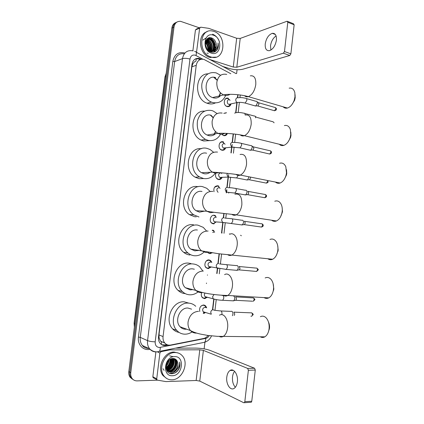 <?xml version="1.0" encoding="UTF-8"?>
<svg xmlns="http://www.w3.org/2000/svg" width="424" height="424" viewBox="0 0 424 424"><rect width="100%" height="100%" fill="white"/><g stroke="black" fill="none" stroke-linecap="round" stroke-linejoin="round"><path stroke-width="0.64" d="M199.72 311.306L199.789 311.476C199.142 307.776 200.441 305.614 203.674 304.978L205.598 305.81L206.689 307.84M205.317 312.546L204.183 313.368M207.209 297.394L204.426 298.613L202.524 297.791C201.241 296.408 200.965 294.691 201.692 292.634M210.972 267.2L207.988 268.572L206.281 267.851C203.324 265.631 205.502 259.371 209.011 259.933L210.649 260.612L211.836 262.355M212.154 252.868L209.763 253.621L208.157 252.953M212.546 230.126L213.966 230.698L213.055 230.614M213.288 223.856L211.91 223.3C208.613 221.222 210.633 214.518 214.306 215.291L215.604 215.805L214.714 215.758M214.03 191.722C213.383 187.964 214.645 185.977 217.809 185.76L218.858 186.157L217.984 186.173M222.081 177.555C221.243 179.082 220.061 179.744 218.546 179.543L217.544 179.167C215.641 177.751 215.079 175.79 215.869 173.294M225.695 147.997C224.906 149.73 223.681 150.478 222.017 150.228L221.296 149.969C217.395 148.262 219.017 140.625 223.019 141.791L223.66 142.019L222.807 142.125M227.428 133.422C226.644 135.177 225.42 135.913 223.75 135.632L221.688 134.196M231.011 103.97C230.338 106.042 229.066 106.912 227.195 106.583L226.909 106.488C222.664 105.104 223.952 96.794 228.186 98.225L228.382 98.288M230.81 73.728L203.854 59.36C199.752 58.692 197.213 60.68 196.238 65.328L163.06 336.592C162.795 339.142 163.362 341.278 164.766 343.011C166.346 344.77 168.312 345.449 170.655 345.041L203.536 338.506C205.301 338.124 206.817 337.117 208.083 335.474M160.251 340.689L159.09 337.939L160.251 340.689L161.592 342.142L161.284 344.41M196.201 58.576L195.994 61.019L194.404 61.92L192.708 63.934L192.067 63.748M214.263 77.327L217.279 80.072M220.544 92.93L219.219 96.799M210.951 115.211L213.246 117.543M215.652 131.732L214.258 134.684M198.448 250.218L198.151 250.489M192.708 63.934L194.404 61.92M192.692 64.077L191.871 66.806L158.968 334.891L159.09 337.939M212.514 309.557L213.738 299.137M216.754 273.496L217.358 268.397M217.941 263.421L219.076 253.78M221.519 233.004L222.738 222.648M223.31 217.782L223.819 213.436M226.246 192.819L226.294 192.379M226.321 192.157L226.607 189.751M226.872 187.477L228.096 177.062M230.942 152.889L231.631 147.011M232.177 142.379L233.174 133.899M235.686 112.546L236.889 102.285M237.429 97.695L237.785 94.695M223.793 113.346L226.469 112.705M133.38 379.75L131.064 377.821C129.961 376.247 129.532 374.366 129.781 372.182L172.934 27.544C173.363 24.772 174.693 22.954 176.914 22.085C174.693 22.954 173.363 24.772 172.934 27.544L129.781 372.182C129.532 374.366 129.961 376.247 131.064 377.821L133.38 379.75M132.399 379.173L130.094 377.249C128.997 375.68 128.567 373.804 128.811 371.625L171.868 28.042C172.298 25.276 173.623 23.463 175.843 22.599M201.278 59.233L199.519 58.491C195.448 57.844 192.931 59.821 191.961 64.416L158.497 337.032C158.232 339.539 158.788 341.654 160.171 343.371C161.751 345.141 163.717 345.825 166.07 345.417L168.058 345.025M195.559 58.841L198.353 58.899L200.054 59.614M209.297 37.773L210.246 38.52M210.649 38.891C213.193 41.531 214.449 44.727 214.417 48.479M214.364 49.253L214.194 50.403M213.961 51.331L213.664 52.184M211.062 37.8L213.977 41.388L211.062 37.8M214.963 43.736L215.297 45.039L214.963 43.736M215.546 46.894L215.514 48.734L215.546 46.894M215.312 50.101L215.048 51.092L215.312 50.101M214.979 51.309L214.782 51.834L214.979 51.309M157.521 380.164L137.143 380.879C135.018 380.916 133.316 380.084 132.039 378.399C130.937 376.814 130.507 374.933 130.751 372.738L174.004 27.041C174.794 23.023 176.994 21.126 180.608 21.338L199.312 27.804M237.064 69.732L236.608 73.596M204.919 342.173L204.13 348.873M166.786 344.585L164.978 344.94L161.851 344.776M270.883 50.074L270.523 45.787C271.238 41.282 273.098 37.996 276.093 35.929M276.411 40.137C276.681 35.393 275.314 33.125 272.309 33.332C268.631 34.704 266.272 38.224 265.233 43.879C264.942 48.659 266.336 50.928 269.42 50.679C273.035 49.295 275.367 45.781 276.411 40.137M196.519 52.343L199.662 28.132L195.443 29.961L196.503 29.023L199.874 27.555M192.878 50.848L195.443 29.961M222.102 66.239L228.849 68.386C234.096 69.843 238.776 70.119 242.888 69.207L289.783 55.486L283.391 53.201L236.809 67.246L233.269 67.045L209.562 59.429M287.636 21.412L293.472 23.739L294.145 24.799L287.795 22.276L287.133 21.211L240.207 38.436L236.677 38.271L208.682 28.334L200.727 27.184L199.662 28.132M283.391 53.201L284.478 51.532L290.875 53.837L294.145 24.799M290.875 53.837L289.783 55.486M284.478 51.532L287.795 22.276M210.903 56.964C197.817 53.466 199.248 28.026 212.35 31.005L213.993 31.434C227.275 35.515 224.99 60.977 211.65 57.176L210.903 56.964M215.959 57.16L209.748 57.367C199.1 54.617 196.895 34.413 207.018 31.779M217.692 48.898C218.44 47.09 218.551 45.124 218.031 43.004C218.212 47.138 216.659 49.809 213.367 51.002C216.182 49.354 217.008 46.566 215.843 42.633C215.069 40.402 213.765 38.881 211.942 38.07C204.437 34.816 202.916 49.698 210.702 51.935C213.77 52.809 216.102 51.792 217.692 48.898M213.532 35.256C223.183 38.202 220.973 56.694 211.369 53.127C201.527 50.361 203.843 31.381 213.532 35.256M210.675 51.929C216.335 51.119 215.896 40.545 210.553 38.854L209.875 38.658L206.795 39.268M210.521 51.871C216.584 51.664 216.51 40.492 210.913 38.711L210.235 38.515C208.698 38.234 207.41 38.679 206.361 39.845M211.406 51.368C214.963 48.58 213.378 40.762 209.122 39.421L207.097 39.162M210.712 51.94C215.366 50.011 214.279 40.784 209.477 39.278L207.262 39.05M210.574 51.267C213.431 48.071 211.592 41.234 207.702 39.978L206.488 39.708C210.527 42.411 211.857 46.258 210.479 51.246M210.786 51.304C213.818 48.209 212.042 41.112 208.057 39.84L206.636 39.554M209.695 51.007C211.385 46.359 210.251 42.866 206.292 40.534L206.027 40.444M209.917 51.087C211.793 46.401 210.702 42.84 206.642 40.397L206.133 40.238M208.741 50.535C209.716 46.651 208.682 43.619 205.64 41.435M208.99 50.673C210.14 46.539 209.053 43.37 205.73 41.16M207.681 49.735C207.999 47.006 207.225 44.7 205.37 42.808M207.961 49.979C208.433 46.931 207.585 44.409 205.417 42.416M206.265 47.716L205.492 45.379M206.721 48.548L205.359 44.43M208.831 50.912L210.235 51.405C214.427 52.412 217.549 47.154 215.843 42.633M207.188 49.242L210.097 51.145L213.367 51.002M210.59 38.87L211.698 40.254M214.094 45.983L214.343 48.67M214.327 49.322L214.29 49.841M208.375 50.297C208.751 46.985 207.797 44.181 205.523 41.886M209.514 50.933C210.426 46.629 209.244 43.179 205.958 40.587M210.664 51.156C212.032 46.121 210.67 42.268 206.594 39.596M213.489 50.165C214.878 44.345 213.166 40.317 208.354 38.075M206.064 37.969L202.905 40.089M206.954 53.053L208.263 53.477M214.072 52.088L216.42 48.993M206.901 48.829L205.338 44.128M208.226 50.186C208.539 47.016 207.622 44.313 205.481 42.077M209.377 50.869C210.219 46.677 209.059 43.301 205.894 40.73M213.187 50.514C215.44 45.972 212.456 39.178 208.195 38.149M216.134 50.97C218.01 48.94 218.641 46.285 218.031 43.004M295.067 94.626L295.194 97.753L294.622 100.292L291.839 104.744M283.153 106.8C284.303 108.056 285.728 108.475 287.43 108.051C290.366 107.071 292.624 104.463 294.203 100.234L294.987 96.746L294.85 92.766C293.949 89.183 292.056 87.651 289.173 88.171M215.689 77.613C205.264 73.871 202.062 94.133 212.578 97.578L213.267 97.806C216.076 98.501 218.493 97.78 220.507 95.649M225.69 95.4C222.939 101.336 218.609 103.71 212.7 102.528L211.507 102.131C205.142 99.693 200.674 90.98 201.983 83.311C204.156 74.974 208.915 71.508 216.256 72.912L220.613 75.302M215.403 102.915C213.124 104.018 210.712 104.24 208.163 103.573L206.976 103.186C193.895 98.925 194.733 73.781 207.946 73.834M213.738 77.295L217.199 80.343M220.348 92.739L218.779 97.085M290.822 132.113L290.991 135.42L290.583 137.44L288.188 141.743M279.278 144.255C280.545 145.527 282.061 145.898 283.826 145.368C286.704 144.266 288.829 141.616 290.196 137.424L290.753 134.652L290.403 129.67C289.237 126.283 287.234 124.921 284.382 125.584M211.168 115.264C201.262 112.095 197.303 130.846 207.055 135.018L208.725 135.616C211.247 136.152 213.489 135.532 215.445 133.756M220.575 134.159C217.629 139.226 213.489 141.298 208.152 140.381L205.523 139.427C199.052 135.362 196.381 129.119 197.505 120.697C199.932 112.795 204.675 109.408 211.735 110.532L213.224 111.035L217.104 113.563M209.647 140.614L203.653 140.991L201.04 140.053C188.336 134.572 191.399 110.113 204.601 111.13M210.394 115.111L213.134 117.782M215.466 131.546L213.77 134.97M286.507 169.685L286.757 173.379L286.454 175.011L284.451 179.05M275.436 182.066C276.803 183.311 278.382 183.629 280.169 183.004C282.93 181.811 284.901 179.172 286.078 175.096L286.491 172.859L285.808 166.759C284.403 163.643 282.326 162.482 279.58 163.272M206.61 153.218C197.181 150.578 192.613 167.973 201.559 172.727L204.145 173.729C206.318 174.11 208.317 173.623 210.14 172.266M215.244 173.22C212.212 177.439 208.322 179.209 203.568 178.531L199.598 176.978C186.555 169.865 193.439 144.483 207.182 148.442L210.055 149.497L213.638 152.274M203.706 178.552L199.105 178.7L195.157 177.168C182.877 170.543 188.219 146.64 201.389 148.76M282.124 207.453L282.485 211.645L280.603 216.696M271.62 220.226C273.067 221.418 274.678 221.667 276.448 220.957C279.045 219.712 280.858 217.13 281.875 213.219L282.193 211.364C282.474 208.566 282.098 206.138 281.07 204.087C279.469 201.289 277.365 200.335 274.768 201.23M202.015 191.468C193.01 189.327 187.964 205.539 196.105 210.733L199.529 212.143L204.564 211.12M198.951 216.977L193.757 214.825C181.901 207.082 189.47 183.428 202.593 186.655L206.737 188.282L210.15 191.431M196.264 216.812L194.521 216.706L189.364 214.576C177.592 206.917 185.103 183.544 198.135 186.735M277.662 245.417L278.181 250.208L276.649 254.702M267.825 258.735C269.325 259.848 270.936 260.018 272.653 259.244C275.07 257.972 276.718 255.471 277.603 251.745L277.858 250.181C278.176 246.832 277.625 244.001 276.199 241.707C274.461 239.242 272.383 238.489 269.961 239.454M197.383 230.02C188.749 228.345 183.348 243.546 190.715 249.063L194.881 250.86L198.745 250.261M203.843 252.227C201.013 254.845 197.833 256.017 194.293 255.736C191.987 255.492 189.894 254.58 188.023 253.006C177.301 244.802 185.383 222.621 197.966 225.171L203.244 227.359L206.562 231.016M189.904 255.01C187.609 254.766 185.532 253.865 183.677 252.307C173.029 244.192 181.048 222.277 193.545 224.805M198.135 250.171L197.542 250.669M273.104 283.571L273.84 289.078L272.579 293.095M264.046 297.59C265.567 298.597 267.147 298.687 268.784 297.871C271.005 296.593 272.505 294.187 273.284 290.657L273.491 289.311C273.835 285.379 273.088 282.156 271.238 279.649C269.42 277.503 267.396 276.936 265.164 277.943M194.362 269.214L192.719 268.885C184.398 267.634 178.727 282.002 185.383 287.737L190.191 289.889L192.729 289.624M198.056 291.924C195.453 293.975 192.634 294.934 189.602 294.802C186.867 294.622 184.467 293.541 182.399 291.553C172.716 283.036 181.181 262.074 193.302 263.993C195.649 264.226 197.743 265.127 199.577 266.696L202.778 270.909M185.24 293.615C182.527 293.429 180.142 292.359 178.091 290.398C168.487 281.971 176.882 261.264 188.918 263.172L190.938 263.548M192.231 289.491L191.738 289.825M268.44 321.938C269.357 323.809 269.696 325.918 269.468 328.261L268.408 331.886M260.262 336.783C261.778 337.663 263.299 337.684 264.83 336.836C266.866 335.575 268.222 333.275 268.911 329.93L269.086 328.748C269.452 324.222 268.493 320.618 266.203 317.936C264.364 316.081 262.424 315.668 260.384 316.702M191.59 309.165L188.012 308.052C179.962 307.204 174.1 320.889 180.105 326.772C181.583 328.346 183.375 329.162 185.468 329.231L186.608 329.167M192.072 331.934C189.782 333.444 187.387 334.197 184.875 334.181C181.737 334.101 179.071 332.872 176.866 330.487C168.132 321.768 176.872 301.793 188.601 303.128C191.351 303.287 193.731 304.342 195.74 306.287M179.082 332.405C176.564 332.003 174.407 330.821 172.605 328.86C163.94 320.231 172.61 300.51 184.255 301.84L188.887 303.144M186.194 329.013L185.792 329.231M235.352 387.282C233.115 384.727 232.172 381.245 232.522 376.846C232.808 374.519 233.507 372.685 234.615 371.334M237.382 381.796C238.352 374.731 233.698 367.804 230.004 370.502C228.287 371.7 227.222 373.878 226.798 377.042C225.812 383.969 230.412 391.135 234.244 388.31C235.919 387.107 236.968 384.934 237.382 381.796M153.668 378.033L153.08 377.678L152.847 376.719L156.726 378.844L159.885 353.028L157.378 351.856M152.847 376.719L155.894 351.931M175.817 348.12L195.607 348.093C201.167 348.215 205.926 348.968 209.885 350.346L254.548 368.239L255.28 370.062L248.385 370.247L247.664 368.408L203.388 350.372L199.784 349.805L169.812 349.901L161.035 351.666L159.885 353.028M156.726 378.844L156.959 379.814L157.553 380.169L165.959 381.6L196.153 380.487L199.762 381.096L243.774 402.736L244.341 402.699L244.823 401.682L251.771 401.242L255.28 370.062M251.771 401.242L251.284 402.249L250.717 402.286M244.823 401.682L248.385 370.247M171.879 379.819C168.773 379.877 166.208 378.69 164.194 376.258C157.383 368.583 165.201 351.978 175.181 352.54C177.995 352.567 180.348 353.616 182.235 355.699C189.39 362.949 182.219 379.946 171.879 379.819M166.648 378.452L163.134 375.696C156.334 368.043 164.136 351.496 174.094 352.053L178.462 353.102M179.283 368.249C180.089 366.119 180.205 364.068 179.643 362.091C179.882 365.97 178.244 368.954 174.741 371.053C177.773 368.329 178.658 365.17 177.402 361.577C176.554 359.637 175.144 358.614 173.167 358.508C165.053 358.132 163.404 374.122 171.784 373.714C175.08 373.549 177.582 371.726 179.283 368.249M174.683 356.621C185.092 356.07 182.733 375.812 172.377 375.717C161.756 376.523 164.236 356.229 174.683 356.621M166.881 370.65L169.563 371.392C174.847 371.62 178.647 363.257 175.308 359.738L173.782 358.561M166.833 370.56L169.897 371.562C175.181 371.79 178.986 363.416 175.642 359.891L173.676 358.545M167.544 370.682L168.243 370.719C173.511 370.952 177.301 362.626 173.967 359.112L173.368 358.519M167.681 370.82L168.572 370.889C173.84 371.117 177.64 362.78 174.301 359.266L173.517 358.529M167.024 370.057C172.239 370.184 175.912 362.017 172.663 358.524M167.151 370.221L167.257 370.221C172.515 370.454 176.299 362.149 172.966 358.646L172.854 358.513M166.579 369.304C171.095 368.663 173.994 362.17 171.847 358.656M166.68 369.505C171.386 369.034 174.465 362.133 172.059 358.609M166.208 368.403C170.209 366.341 171.789 363.193 170.936 358.953M166.293 368.647C170.575 366.553 172.202 363.294 171.174 358.863M166.007 367.258C168.805 365.398 170.103 362.817 169.897 359.504M166.023 367.582C169.144 365.658 170.528 362.912 170.172 359.335M166.113 365.578C167.517 364.221 168.349 362.546 168.614 360.554M166.049 366.076C167.825 364.545 168.8 362.589 168.975 360.214M166.325 369.288L166.987 370.263C168.068 371.472 169.372 372.071 170.899 372.065C175.525 372.24 179.4 365.589 177.402 361.577M166.038 367.783L167.316 370.433C168.402 371.641 169.706 372.24 171.232 372.235L174.741 371.053M166.415 364.296L167.75 361.587M166.155 368.233C169.399 366.013 170.92 362.949 170.729 359.043M166.69 369.283C170.803 366.839 172.531 363.304 171.863 358.683M167.962 369.951C172.112 367.486 173.851 363.93 173.167 359.276M170.543 371.297C174.762 368.801 176.517 365.197 175.812 360.469M175.642 359.891L175.308 359.738M169.78 373.311C172.414 373.401 174.709 372.219 176.676 369.77M166.669 363.569L167.332 362.223M166.113 368.08C169.224 365.896 170.713 362.907 170.581 359.117M166.526 369.203C170.607 366.786 172.34 363.283 171.72 358.688M167.427 370.03C171.969 367.529 173.798 363.808 172.913 358.858M170.013 371.371C174.614 368.843 176.458 365.069 175.552 360.061M173.124 356.669L169.611 355.874M163.054 368.721L164.077 370.375M174.672 373.094C178.811 370.428 180.465 366.76 179.643 362.091M229.538 99.693L227.847 98.553C226.496 98.246 225.425 98.728 224.635 100.006M225.875 105.873L226.919 106.387L229.008 106.095L230.481 104.002M229.511 99.698C227.121 98.898 226.405 103.594 228.801 104.368L230.211 104.246L229.008 106.095M256.287 101.267C257.039 101.394 257.373 102.094 257.288 103.361L255.911 105.899L254.681 105.777M257.034 101.749L258.258 102.544L258.985 104.055L257.988 105.878L257.198 105.889M230.031 100.414L229.554 99.709M226.04 113.001L224.132 113.272M254.538 115.975C255.243 116.065 255.598 116.68 255.608 117.824M222.112 134.689L223.475 135.415L225.303 135.214L226.904 133.396M224.927 133.316L225.907 133.353M225.091 144.25L222.685 142.093C221.423 141.86 220.385 142.316 219.579 143.471M220.231 149.153L221.747 149.995L223.432 149.836L224.831 148.093M224.328 143.45C221.779 144.187 221.455 145.724 223.369 148.066L224.778 148.114L223.432 149.836M251.024 145.522C251.861 145.628 252.243 146.381 252.158 147.78L250.934 150.138L249.651 150.064M251.845 145.999L253.059 146.693L253.881 148.321L252.996 150.017L252.185 150.064M216.463 178.207L218.275 179.288L219.653 179.198L221.625 177.343M220.851 172.838C218.355 173.559 217.978 175.086 219.727 177.418L221.031 177.598M248.718 176.755L248.713 177.619L247.584 179.861L246.28 179.829M250.383 177.084L250.452 178.059L249.635 179.675L248.819 179.749M221.736 173.654L221.28 172.78M221.116 177.571L221.572 177.343M220.045 188.41L218.461 186.406L217.475 186.03L214.539 187.27M219.102 187.599C216.632 188.314 216.235 189.835 217.904 192.162L218.116 192.273M245.782 190.18C246.662 190.318 247.065 191.129 246.985 192.607L245.899 194.796L244.59 194.78M247.86 191.245L248.729 192.994L247.945 194.574L247.134 194.658M210.845 222.123L211.73 223.045L213.924 223.543L216.155 221.916M215.593 217.252C213.177 217.968 212.731 219.473 214.252 221.784L215.244 222.107M242.316 220.178C243.191 220.379 243.588 221.227 243.508 222.722L242.507 224.805L241.203 224.831M244.41 221.174L245.268 223.008L244.547 224.508L243.747 224.625M216.314 217.3L215.196 216.028L213.972 215.54M215.562 222.075L216.049 221.911M213.828 232.151L212.694 232.394M214.639 232.23L213.548 230.905L212.217 230.364M240.572 235.246L241.362 235.776M207.993 252.683L209.493 253.308L211.507 252.773M211.269 262.255L210.219 260.792L208.682 260.151L206.244 261.03M205.264 266.479L206.122 267.571L207.723 268.244L210.405 267.094M210.543 262.127L210.283 262.08C207.946 262.795 207.437 264.29 208.751 266.558L209.705 266.961M236.762 265.525L237.069 265.519C237.938 265.822 238.33 266.733 238.251 268.249L237.366 270.183L236.089 270.274M239.189 266.41L240.042 268.376L239.406 269.77L238.638 269.924M209.954 266.966L210.426 266.871M201.564 296.307L202.381 297.489L204.161 298.263L206.647 297.24M204.993 293.053C204.145 294.378 204.172 295.576 205.073 296.646L206.138 297.107M233.55 295.984C234.414 296.355 234.801 297.304 234.716 298.835L233.905 300.68L232.659 300.807M235.68 296.805L236.528 298.856L235.755 300.314L252.572 301.215M204.267 298.263L206.631 297.06M206.133 307.681L205.147 305.948L203.345 305.169L201.342 305.794M205.693 307.548L204.924 307.321C202.661 308.052 202.094 309.536 203.228 311.762L204.315 312.244M231.34 311.28L231.78 311.29C232.638 311.688 233.03 312.663 232.94 314.205L232.421 315.705M233.916 312.069L234.763 314.168L234.202 315.461M203.239 313.241L204.766 312.377M204.342 312.25L204.723 312.223M159.074 338.087L158.422 338.071M191.871 66.806L196.238 65.328M158.968 334.891L163.06 336.592M165.853 76.06L164.973 76.972L134.111 323.061L134.811 323.756M128.811 371.625L130.751 372.738M171.868 28.042L174.004 27.041M202.804 59.169L195.241 55.178C192.417 54.606 190.662 55.899 189.973 59.063L155.184 341.834C155.067 345.284 156.477 347.182 159.424 347.521L205.735 338.384C207.182 338.055 208.343 337.133 209.212 335.628M156.048 351.931C153.477 351.904 151.352 350.887 149.672 348.883C147.918 346.625 147.218 343.875 147.568 340.631L182.479 58.645C183.74 52.645 187.048 50.021 192.395 50.769L193.137 50.907M149.736 349.334C143.211 350.855 137.312 344.574 138.425 337.08L172.822 61.443L174.646 61.544L182.479 58.645C184.477 58.099 186.979 58.236 189.973 59.063M157.786 351.761L159.249 351.485C159.97 350.701 160.314 349.349 160.288 347.431M172.822 61.443C174.365 54.505 178.26 51.67 184.514 52.947M184.323 53.784C179.092 53.133 175.865 55.719 174.646 61.544L140.275 337.371C139.931 340.541 140.625 343.239 142.353 345.454C143.561 347.32 145.708 348.327 148.803 348.475M155.184 341.834C152.004 341.744 149.465 341.341 147.568 340.631L140.275 337.371L138.425 337.08M212.774 309.631L214.003 299.206M217.019 273.533L217.618 268.445M218.206 263.468L219.341 253.812M221.789 232.956L223.003 222.664M223.581 217.74L224.084 213.463M226.506 192.846L226.564 192.379M226.575 192.279L226.872 189.761M227.142 187.445L228.335 177.312M228.351 177.19L228.653 174.603M231.202 152.921L231.864 147.308M231.88 147.149L232.198 144.43M232.442 142.363L233.433 133.926M235.951 112.535L237.138 102.438M237.694 97.69L238.044 94.722M203.038 342.587L204.591 342.274C205.375 341.506 205.757 340.212 205.735 338.384M236.03 73.575L196.116 52.126M196.031 55.518C196.678 52.878 196.333 51.543 194.987 51.511L194.611 51.357M203.472 313.453L203.562 312.658M204.421 305.439L204.458 305.126M205.237 298.549L205.349 297.621M208.793 268.535L208.889 267.719M209.748 260.474L209.79 260.113M210.564 253.594L210.649 252.863M213.272 230.725L213.32 230.333M214.088 223.856L214.147 223.342M215.026 215.922L215.074 215.514M199.805 59.482L200.971 59.069M164.978 344.94L166.07 345.417M236.809 67.246L240.207 38.436M233.269 67.045L236.677 38.271M209.477 37.741L210.527 38.589M211.004 39.05C213.309 41.547 214.496 44.536 214.565 48.023M214.533 48.93L214.353 50.265M214.168 51.044L213.797 52.157M212.551 34.196C215.848 35.499 218.159 38.102 219.489 42.003M226.75 74.391C221.45 73.389 218.143 75.975 216.834 82.166C216.569 88.261 218.821 92.512 223.586 94.902L224.28 95.14C226.347 95.697 228.266 95.427 230.031 94.324M250.324 75.843C254.273 75.308 256.091 78.239 255.778 84.63C254.697 90.874 252.227 94.875 248.369 96.635C246.869 97.091 245.591 96.783 244.537 95.718M222.144 113.081C216.797 112.307 213.463 115.052 212.138 121.312C211.82 126.856 213.76 130.878 217.963 133.38L219.659 134C221.476 134.413 223.199 134.185 224.826 133.316M245.199 115.015C249.466 114.316 251.453 117.416 251.178 124.333C250.213 130.152 247.95 133.936 244.378 135.685C242.82 136.237 241.463 135.972 240.307 134.896M217.501 152.089C212.106 151.548 208.735 154.447 207.405 160.786C207.055 165.816 208.709 169.6 212.366 172.144L214.994 173.172L219.478 172.642M240.058 154.479C244.611 153.615 246.773 156.907 246.54 164.358C245.682 169.78 243.614 173.358 240.334 175.086C238.749 175.727 237.334 175.51 236.089 174.444M212.827 191.41C207.373 191.107 203.976 194.166 202.63 200.578C202.264 205.147 203.658 208.698 206.811 211.221L210.293 212.668L213.982 212.297M234.901 194.234C239.724 193.217 242.046 196.715 241.86 204.723C241.097 209.774 239.216 213.145 236.221 214.846C234.636 215.562 233.189 215.403 231.875 214.369M208.105 231.054C202.603 230.995 199.174 234.212 197.817 240.705C197.452 244.865 198.618 248.178 201.321 250.642L205.555 252.487L208.338 252.264M229.744 234.281C233.931 231.923 238.14 238.049 237.149 245.422C236.459 250.133 234.753 253.314 232.034 254.967C230.481 255.746 229.029 255.646 227.662 254.67M203.35 271.026C197.796 271.206 194.335 274.588 192.968 281.16C192.607 284.96 193.583 288.05 195.888 290.429C197.298 291.77 198.925 292.507 200.78 292.634L202.555 292.528M224.593 274.614C228.854 271.959 233.444 278.706 232.394 286.46C231.769 290.859 230.227 293.864 227.762 295.464C226.273 296.286 224.831 296.249 223.448 295.353M198.554 311.322C192.947 311.757 189.454 315.297 188.076 321.954C187.726 325.436 188.537 328.319 190.508 330.603C192.014 332.215 193.832 333.052 195.962 333.11L196.662 333.089M219.447 315.239C223.75 312.297 228.711 319.717 227.598 327.847C227.031 331.966 225.637 334.796 223.406 336.343C221.996 337.197 220.602 337.213 219.219 336.402M199.762 381.096L203.388 350.372M196.153 380.487L199.784 349.805M168.943 349.514L169.812 349.901M247.664 368.408L254.548 368.239M169.605 349.922L168.768 349.551M160.214 351.289L161.035 351.666M258.704 102.762L274.779 107.405C275.473 107.33 275.796 107.818 275.754 108.873L274.519 110.749L273.84 110.553M276.358 109.26L275.754 108.873M238.044 97.753C236.772 97.562 236.02 98.23 235.776 99.751C235.776 101.098 236.29 102.02 237.323 102.518L238.802 102.364M238.166 97.796C240.318 97.414 242.793 97.578 245.576 98.294C246.503 98.172 246.932 98.861 246.853 100.366L245.178 103.08L244.309 102.868M256.992 117.432L273.109 121.794L274.121 122.817M236.295 112.593L234.605 113.134M236.507 112.662C238.097 112.296 240.525 112.466 243.789 113.182C244.659 113.033 245.109 113.637 245.136 114.999M253.541 146.9L269.754 150.711C270.501 150.61 270.862 151.13 270.825 152.274L269.706 154.039L268.986 153.875M271.445 152.566L270.825 152.274M232.792 142.406C231.509 142.279 230.746 142.989 230.502 144.526L231.822 147.123L233.38 147.107M233.168 142.538C235.15 142.305 237.498 142.496 240.201 143.1C241.208 142.941 241.68 143.678 241.616 145.315L240.09 147.865L239.173 147.69M267.438 180.476L267.518 181.43L266.473 183.126L265.731 182.977M268.148 181.657L267.518 181.43M227.349 173.347L226.962 174.608L228.133 177.084L229.718 177.168M238.103 175.414L236.672 177.958L235.728 177.81M248.326 191.436L264.682 194.404C265.493 194.272 265.88 194.828 265.853 196.073L264.846 197.732L264.099 197.6M265.403 194.515C266.341 195.104 266.701 195.681 266.489 196.254L265.853 196.073M227.497 187.472C226.199 187.413 225.43 188.161 225.181 189.724L226.284 192.136L227.874 192.268M228.107 187.71C229.93 187.604 232.156 187.806 234.785 188.32C235.866 188.118 236.38 188.908 236.322 190.689L234.954 193.079L234 192.941M244.812 221.344L261.285 223.75C262.122 223.602 262.536 224.179 262.514 225.494L261.582 227.084L260.824 226.973M262.016 223.84C262.986 224.397 263.373 224.99 263.161 225.616L262.514 225.494M223.936 217.756C222.632 217.74 221.853 218.514 221.609 220.088L222.579 222.377L224.158 222.611M224.688 218.053L231.149 218.694C232.273 218.466 232.813 219.298 232.771 221.174L231.493 223.464L230.534 223.358M222.149 232.967L221.471 233.014M229.326 233.947L230.29 234.048M239.496 266.548L256.154 268.095C257.039 267.92 257.474 268.54 257.469 269.961L256.631 271.445L255.884 271.381M256.886 268.154C258.147 269.171 258.566 269.781 258.126 269.987L257.469 269.961M218.556 263.527C217.236 263.58 216.452 264.401 216.203 265.991L217.003 268.106L218.519 268.471M219.5 263.924L225.663 264.603C226.851 264.348 227.428 265.233 227.397 267.263L226.257 269.404L225.298 269.346M235.919 296.911L252.715 297.876C253.621 297.69 254.077 298.342 254.077 299.826L253.303 301.252L254.75 299.795L254.077 299.826M214.009 294.489L212.567 296.832L213.277 298.835L214.719 299.28M221.991 295.443C223.204 295.173 223.803 296.106 223.787 298.231L222.727 300.282L221.784 300.256M234.122 312.165L250.987 312.838C251.909 312.647 252.37 313.31 252.375 314.831L253.054 314.751M221.779 314.65L221.969 313.792C221.985 311.614 221.376 310.659 220.141 310.935L214.231 310.214L213.124 309.737C211.793 309.859 210.998 310.723 210.744 312.329L211.311 314.173M251.702 312.859C253.075 313.898 253.526 314.534 253.049 314.767L251.628 316.224L250.907 316.198M210.649 260.612L209.7 260.453M160.664 341.241L164.766 343.011M134.382 327.174L134.101 323.157M164.994 76.802L166.197 73.288M130.094 377.249L132.039 378.399M198.353 58.899L199.519 58.491M142.353 345.454L149.672 348.883C153.17 352.1 156.483 351.925 157.489 351.788L204.591 342.274C207.781 341.278 210.087 339.152 211.512 335.898M214.979 310.278L216.235 299.604M219.261 273.814L219.86 268.705M220.416 263.951L221.577 254.071M224.015 233.295L225.25 222.743M225.801 218.037L226.31 213.722M228.727 193.127L228.817 192.348M229.368 187.657L230.592 177.227M233.412 153.197L234.122 147.128M234.679 142.422L235.643 134.191M238.187 112.487L239.38 102.348M239.936 97.589L240.244 94.992M204.66 298.618L204.734 297.987M206.44 283.571L206.504 283.041M207.431 275.202L207.463 274.927M208.216 268.583L208.269 268.159M209.207 260.251L209.239 259.96M209.991 253.637L210.028 253.308M212.731 230.486L212.774 230.163M213.516 223.877L213.553 223.586M214.491 215.668L214.528 215.334M275.34 34.477L272.309 33.332M210.235 38.515L209.875 38.658M208.804 39.082L208.449 39.22M207.378 39.644L207.029 39.782M210.596 51.272L210.235 51.405M211.65 57.176L210.495 57.579M294.622 100.292L294.203 100.234M212.578 97.578L223.586 94.902C229.135 93.693 240.821 94.441 248.369 96.635L287.43 108.051M211.507 102.131L206.976 103.186M290.583 137.44L290.196 137.424M207.055 135.018L217.963 133.38C224.195 132.924 236.163 133.798 244.378 135.685L283.826 145.368M205.523 139.427L201.04 140.053M286.454 175.011L286.078 175.096M201.559 172.727L212.366 172.144C219.155 172.531 231.483 173.554 240.334 175.086L280.169 183.004M199.598 176.978L195.157 177.168M282.251 212.991L281.875 213.219M196.105 210.733L206.811 211.221C214.03 212.519 226.787 213.717 236.221 214.846L276.448 220.957M193.757 214.825L189.364 214.576M277.996 251.347L277.603 251.745M190.715 249.063L218.344 253.695L272.653 259.244M188.023 253.006L183.677 252.307M273.692 290.058L273.284 290.657M185.383 287.737L195.888 290.429C203.61 293.615 217.332 295.284 227.762 295.464L268.784 297.871M182.399 291.553L178.091 290.398M269.341 329.125L268.911 329.93M180.105 326.772L190.508 330.603C193.376 332.109 196.784 333.291 200.716 334.144L207.728 335.426L217.274 336.343L264.83 336.836M176.866 330.487L172.605 328.86M233.428 370.412L230.004 370.502M244.341 402.699L251.284 402.249M156.959 379.814L153.08 377.678M164.194 376.258L163.134 375.696M174.301 359.266L173.967 359.112M172.966 358.646L172.701 358.524M167.316 370.433L166.987 370.263M275.425 107.564C276.257 108.205 276.57 108.761 276.363 109.228C276.538 109.843 275.923 110.346 274.519 110.749L257.76 105.979M228.801 104.368L237.323 102.518C239.65 102.184 242.268 102.375 245.178 103.08L255.598 106.037M246.482 98.553L255.985 101.304M257.988 105.878L255.911 105.899M244.717 113.436L254.236 116.017M256.531 117.215L255.312 116.457M226.602 133.449L225.303 135.214M270.438 150.849C271.318 151.458 271.657 152.02 271.45 152.545C271.646 153.075 271.063 153.573 269.706 154.039L252.773 150.128M223.369 148.066L231.822 147.123L240.09 147.865L250.626 150.292M241.161 143.328L250.722 145.58M252.996 150.017L250.934 150.138M219.727 177.418L228.133 177.084L236.672 177.958L247.287 180.025M268.148 181.642C268.355 182.119 267.798 182.612 266.473 183.126L249.418 179.792M221.095 177.592L219.653 179.198M249.635 179.675L247.584 179.861M226.284 192.136L234.954 193.079L245.607 194.961M266.489 196.254C266.707 196.704 266.155 197.197 264.846 197.732L247.733 194.69M235.781 188.5L245.417 190.254M247.945 194.574L245.899 194.796M214.252 221.784L222.579 222.377L242.226 224.98M263.161 225.616C263.389 226.013 262.859 226.501 261.582 227.084L244.346 224.63M215.509 222.123L213.924 223.543M232.156 218.842L241.855 220.263M244.547 224.508L242.507 224.805M210.892 252.678L210.071 253.308M208.751 266.558L226.257 269.404L237.101 270.364M258.126 269.987L256.631 271.445L239.21 269.897M209.907 266.998L208.142 268.249M226.665 264.698L236.486 265.615M239.406 269.77L237.366 270.183M253.435 297.913C254.782 298.968 255.216 299.593 254.75 299.795M205.073 296.646L213.277 298.835C216.054 299.71 219.203 300.192 222.727 300.282L233.656 300.86M235.94 300.181L233.905 300.68M203.228 311.762L210.913 314.126M221.111 310.978L231.08 311.38"/></g></svg>
